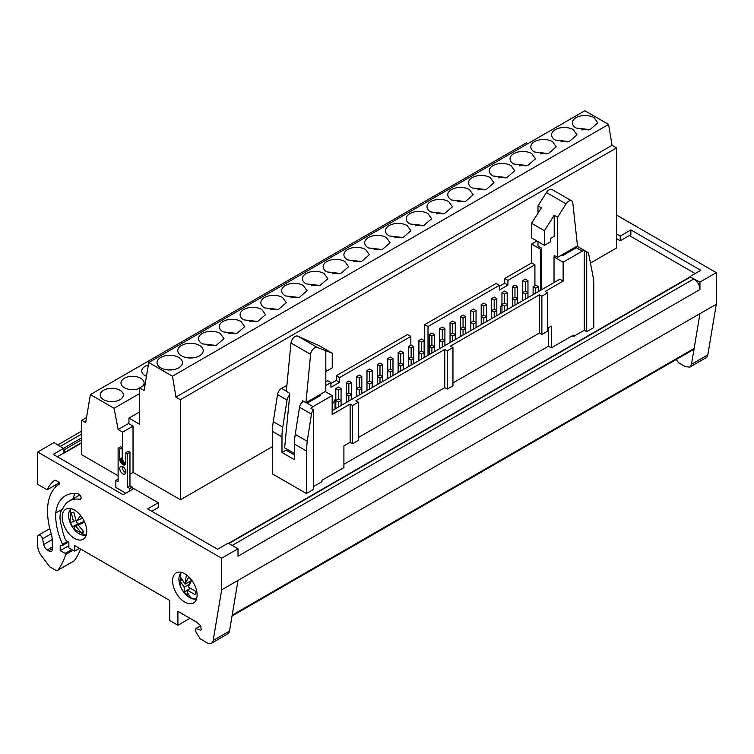 <?xml version="1.0" encoding="UTF-8"?>
<svg xmlns="http://www.w3.org/2000/svg" width="754" height="754" viewBox="0 0 754 754"><rect width="100%" height="100%" fill="white"/><g stroke="black" fill="none" stroke-linecap="round" stroke-linejoin="round"><path stroke-width="1.13" d="M297.717 336.133L317.34 347.462L332.241 353.192L319.404 345.784L297.717 336.133A5.778 3.336 120 0 0 295.04 336.52A5.778 3.336 120 0 0 290.987 343.032L286.313 391.354L289.706 393.305L289.743 394.917L284.635 447.829L294.446 453.493M317.34 347.462A5.778 3.336 120 0 0 314.663 347.848A5.778 3.336 -60 0 0 310.61 354.361L305.936 402.683L302.543 400.723L302.401 402.221A5.778 3.336 -60 0 1 303.56 401.307M554.209 215.248L554.209 236.322L550.533 238.443L550.533 241.798L544.397 245.333L544.397 230.705L554.209 215.248L557.602 217.209L566.084 203.844A5.778 3.336 -60 0 1 568.761 201.158A5.778 3.336 -60 0 1 571.645 200.866A5.778 3.336 -60 0 1 572.814 202.977L577.489 245.898L557.602 257.378L554.209 255.417L554.209 256.85M566.084 203.844L546.462 192.515A5.778 3.336 -60 0 1 549.138 189.829A5.778 3.336 120 0 1 552.022 189.537L571.645 200.866M148.359 364.955A11.564 6.673 0 0 0 141.743 370.996A11.564 6.673 0 0 0 145.136 375.709L146.446 376.369M594.067 117.652A12.714 7.342 0 0 0 580.212 116.059A12.714 7.342 0 0 0 572.361 122.845A12.714 7.342 0 0 0 576.084 128.039L589.948 129.631L597.799 122.845L594.067 117.652M588.45 129.924A12.714 7.342 0 0 0 581.711 129.924M573.304 129.641A12.714 7.342 0 0 0 559.44 128.048A12.714 7.342 0 0 0 551.589 134.834A12.714 7.342 0 0 0 555.321 140.027L569.176 141.62L577.027 134.834L573.304 129.641M567.677 141.912A12.714 7.342 0 0 0 560.938 141.912M552.541 141.629A12.714 7.342 0 0 0 538.676 140.037A12.714 7.342 0 0 0 530.825 146.823A12.714 7.342 0 0 0 534.548 152.016L548.412 153.609L556.264 146.823L552.541 141.629M546.914 153.901A12.714 7.342 0 0 0 540.175 153.901M531.768 153.618A12.714 7.342 0 0 0 517.913 152.025A12.714 7.342 0 0 0 510.062 158.811A12.714 7.342 0 0 0 513.785 164.004L527.64 165.597L535.491 158.811L531.768 153.618M526.151 165.889A12.714 7.342 0 0 0 519.402 165.889M511.005 165.607A12.714 7.342 0 0 0 497.14 164.014A12.714 7.342 0 0 0 489.289 170.8A12.714 7.342 0 0 0 493.012 175.993L506.876 177.586L514.728 170.8L511.005 165.607M505.378 177.887A12.714 7.342 0 0 0 498.639 177.887M490.232 177.595A12.714 7.342 0 0 0 476.377 176.012A12.714 7.342 0 0 0 468.526 182.788A12.714 7.342 0 0 0 472.249 187.982L486.113 189.574L493.964 182.788L490.232 177.595M484.615 189.876A12.714 7.342 0 0 0 477.876 189.876M469.469 189.593A12.714 7.342 0 0 0 455.604 188A12.714 7.342 0 0 0 447.753 194.786A12.714 7.342 0 0 0 451.486 199.97L465.341 201.563L473.192 194.777L469.469 189.593M463.842 201.865A12.714 7.342 0 0 0 457.103 201.865M448.705 201.582A12.714 7.342 0 0 0 434.841 199.989A12.714 7.342 0 0 0 426.99 206.775A12.714 7.342 0 0 0 430.713 211.968L444.577 213.552L452.428 206.775L448.705 201.582M443.079 213.853A12.714 7.342 0 0 0 436.34 213.853M427.933 213.571A12.714 7.342 0 0 0 414.078 211.978A12.714 7.342 0 0 0 406.227 218.764A12.714 7.342 0 0 0 409.95 223.957L423.814 225.55L431.665 218.764L427.933 213.571M422.315 225.842A12.714 7.342 0 0 0 415.577 225.842M407.169 225.559A12.714 7.342 0 0 0 393.305 223.966A12.714 7.342 0 0 0 385.454 230.752A12.714 7.342 0 0 0 389.187 235.945L403.041 237.538L410.892 230.752L407.169 225.559M401.543 237.83A12.714 7.342 0 0 0 394.804 237.83M386.406 237.548A12.714 7.342 0 0 0 372.542 235.955A12.714 7.342 0 0 0 364.691 242.741A12.714 7.342 0 0 0 368.414 247.934L382.278 249.527L390.129 242.741L386.406 237.548M380.779 249.819A12.714 7.342 0 0 0 374.041 249.819M365.633 249.536A12.714 7.342 0 0 0 351.779 247.943A12.714 7.342 0 0 0 343.928 254.729A12.714 7.342 0 0 0 347.651 259.923L361.505 261.515L369.356 254.729L365.633 249.536M360.016 261.808A12.714 7.342 0 0 0 353.268 261.808M344.87 261.525A12.714 7.342 0 0 0 331.006 259.932A12.714 7.342 0 0 0 323.155 266.718A12.714 7.342 0 0 0 326.878 271.911L340.742 273.504L348.593 266.718L344.87 261.525M339.243 273.796A12.714 7.342 0 0 0 332.505 273.796M324.097 273.513A12.714 7.342 0 0 0 310.243 271.921A12.714 7.342 0 0 0 302.392 278.707A12.714 7.342 0 0 0 306.115 283.9L319.979 285.493L327.83 278.707L324.097 273.513M318.48 285.794A12.714 7.342 0 0 0 311.741 285.794M303.334 285.502A12.714 7.342 0 0 0 289.47 283.919A12.714 7.342 0 0 0 281.619 290.695A12.714 7.342 0 0 0 285.351 295.888L299.206 297.481L307.057 290.695L303.334 285.502M297.707 297.783A12.714 7.342 0 0 0 290.969 297.783M282.571 297.5A12.714 7.342 0 0 0 268.707 295.907A12.714 7.342 0 0 0 260.856 302.684A12.714 7.342 0 0 0 264.579 307.877L278.443 309.47L286.294 302.684L282.571 297.5M276.944 309.771A12.714 7.342 0 0 0 270.205 309.771M261.798 309.489A12.714 7.342 0 0 0 247.943 307.896A12.714 7.342 0 0 0 240.092 314.682A12.714 7.342 0 0 0 243.815 319.866L257.679 321.458L265.531 314.682L261.798 309.489M256.181 321.76A12.714 7.342 0 0 0 249.442 321.76M241.035 321.477A12.714 7.342 0 0 0 227.171 319.885A12.714 7.342 0 0 0 219.32 326.671A12.714 7.342 0 0 0 223.052 331.864L236.907 333.447L244.758 326.671L241.035 321.477M235.408 333.749A12.714 7.342 0 0 0 228.669 333.749M220.272 333.466A12.714 7.342 0 0 0 206.407 331.873A12.714 7.342 0 0 0 198.556 338.659A12.714 7.342 0 0 0 202.279 343.852L216.144 345.445L223.995 338.659L220.272 333.466M214.645 345.737A12.714 7.342 0 0 0 207.906 345.737M199.499 345.455A12.714 7.342 -0 0 0 185.644 343.862A12.714 7.342 -0 0 0 177.793 350.648A12.714 7.342 -0 0 0 181.516 355.841A12.714 7.342 -0 0 0 195.371 357.434A12.714 7.342 -0 0 0 203.222 350.648A12.714 7.342 -0 0 0 199.499 345.455M193.882 357.726A12.714 7.342 -0 0 0 187.133 357.726M178.736 357.443A12.714 7.342 -0 0 0 164.872 355.85A12.714 7.342 -0 0 0 157.02 362.636A12.714 7.342 -0 0 0 160.743 367.829A12.714 7.342 -0 0 0 174.608 369.422A12.714 7.342 -0 0 0 182.459 362.636A12.714 7.342 -0 0 0 178.736 357.443M173.109 369.714A12.714 7.342 -0 0 0 166.37 369.714M142.864 385.991A11.564 6.673 -0 0 0 144.099 382.985A11.564 6.673 -0 0 0 140.715 378.263A11.564 6.673 -0 0 0 128.114 376.812A11.564 6.673 -0 0 0 120.979 382.985A11.564 6.673 -0 0 0 124.363 387.697A11.564 6.673 -0 0 0 139.575 388.282M119.952 390.252A11.564 6.673 -0 0 0 107.351 388.8A11.564 6.673 -0 0 0 100.207 394.973A11.564 6.673 -0 0 0 103.6 399.695A11.564 6.673 -0 0 0 116.201 401.137A11.564 6.673 -0 0 0 123.336 394.973A11.564 6.673 -0 0 0 119.952 390.252M125.824 472.645A4.335 2.507 60 0 1 122.195 467.075A4.335 2.507 60 0 1 122.252 466.453M125.88 472.032A4.335 2.507 60 0 1 124.975 474.012A4.335 2.507 60 0 1 121.639 472.852A4.335 2.507 60 0 1 119.745 468.488A4.335 2.507 60 0 1 120.64 466.509A4.335 2.507 60 0 1 123.986 467.668A4.335 2.507 60 0 1 125.88 472.032M62.224 517.159A17.342 10.009 -120 0 0 69.802 534.614A17.342 10.009 -120 0 0 83.166 539.261A17.342 10.009 -120 0 0 86.757 531.316A17.342 10.009 -120 0 0 79.189 513.86A17.342 10.009 -120 0 0 65.824 509.214A17.342 10.009 -120 0 0 62.224 517.159M197.105 595.029A17.342 10.009 60 0 1 193.514 602.974A17.342 10.009 60 0 1 180.149 598.327A17.342 10.009 60 0 1 172.581 580.872A17.342 10.009 60 0 1 176.172 572.927A17.342 10.009 60 0 1 189.537 577.573A17.342 10.009 60 0 1 197.105 595.029M80.98 498.592L79.764 499.289A2.893 1.668 -120 0 0 80.508 499.176A2.893 1.668 -120 0 0 81.102 497.847A2.893 1.668 -120 0 0 79.095 494.332L78.642 494.059A2.893 1.668 -120 0 0 77.907 493.776A47.973 27.7 -120 0 0 65.447 495.727A47.973 27.7 -120 0 0 55.768 513.022A52.017 30.037 -120 0 0 55.702 515.689A52.017 30.037 -120 0 0 62.544 544.322A1.159 0.669 -120 0 1 62.705 544.963A1.159 0.669 -120 0 1 62.459 545.491A1.159 0.669 -120 0 1 62.092 545.528L61.093 545.255A1.734 0.999 -120 0 0 60.546 545.302A1.734 0.999 -120 0 0 60.188 546.094L60.188 550.674L65.193 553.361L71.762 549.562M52.337 546.97L47.153 549.958L48.671 550.835A4.628 2.667 -120 0 0 51.376 551.315A4.628 2.667 -120 0 0 52.337 549.204L52.337 541.231A23.12 13.346 -120 0 0 51.055 533.163A63.581 36.71 -120 0 1 47.521 510.967A63.581 36.71 -120 0 1 47.615 507.678A59.538 34.373 -120 0 1 59.349 484.068A1.159 0.669 -120 0 0 59.585 483.55A1.159 0.669 -120 0 0 58.765 482.126L55.984 480.524A2.893 1.668 -120 0 0 54.533 480.383A2.893 1.668 -120 0 0 54.429 480.458A65.325 37.719 -120 0 0 47.153 489.808L46.654 489.516A1.159 0.669 -120 0 1 46.616 489.497L37.7 484.351L37.7 452.014L54.052 442.579L63.864 448.724A1.159 0.669 60 0 1 64.269 449.77L64.269 452.607A1.159 0.669 60 0 1 64.033 453.135A1.159 0.669 60 0 1 63.562 453.135M190.215 588.478L187.331 590.137L194.956 594.586A11.272 6.513 -120 0 0 195.88 591.494L188.255 587.055L191.714 580.241A11.272 6.513 -120 0 0 190.187 578.638A11.272 6.513 -120 0 0 188.575 577.366L185.673 582.785A25.438 17.465 -71.9 0 1 186.511 574.887M181.714 572.456A15.005 8.662 -120 0 0 180.394 586.197L180.394 586.197A25.438 25.438 0 0 0 184.146 592.682L184.146 592.682A15.005 8.662 -120 0 0 186.53 595.264A15.005 8.662 -120 0 0 191.78 598.516A15.005 8.662 -120 0 0 196.7 598.412M71.366 508.743A15.005 8.662 -120 0 0 70.047 522.484L70.047 522.484A15.005 8.662 -120 0 0 71.017 524.643A15.005 8.662 -120 0 0 73.788 528.969A15.005 8.662 -120 0 0 75.268 530.656A15.005 8.662 -120 0 0 86.352 534.699M76.088 520.91A11.272 6.513 -120 0 0 76.531 521.853A11.272 6.513 -120 0 0 77.709 523.86L72.62 526.801L71.451 524.793L70.537 522.682L75.918 520.505A11.272 6.513 -120 0 0 76.013 520.741M82.648 522.437L77.709 523.86M72.62 512.381L71.338 513.125L73.562 521.872M82.544 518.111L76.079 520.91L73.854 512.164A11.272 6.513 -120 0 0 71.941 512.692A11.272 6.513 -120 0 0 71.338 513.125M84.325 521.466L78.171 525.02L84.627 522.22A11.272 6.513 -120 0 0 84.363 521.542M78.171 525.02L83.826 531.787A11.272 6.513 -120 0 1 83.213 532.22A11.272 6.513 -120 0 1 81.309 532.748L75.654 525.981L82.45 522.051M83.487 531.485L81.309 532.748M75.654 525.981L72.62 526.801M189.292 589.006L189.584 588.045M190.281 582.682L189.282 581.768M187.331 590.137L187.294 594.972L184.155 592.097L187.294 590.278M184.155 592.097L184.193 587.262L189.49 584.199M181.874 579.751L179.989 580.844L184.193 587.262M191.591 580.439L185.116 584.171L180.913 577.753A11.272 6.513 -120 0 0 179.989 580.844M185.116 584.171L185.673 582.785M676.3 359.479L678.43 362.655L685.433 366.698L689.769 367.123L691.475 364.333L699.957 313.664L716.3 304.267L716.3 272.646L699.948 282.09L690.136 276.906A1.159 0.669 -120 0 0 689.967 276.954L228.575 543.332M232.043 615.971L693.426 349.592A3.468 1.998 -120 0 0 694.104 348.48L232.166 615.17L229.536 631.032L213.184 640.466L221.657 589.854L221.657 558.224L238.01 548.78L228.198 543.116L217.567 549.251L147.661 508.893L158.293 502.758L133.769 488.601L123.138 494.737L53.232 454.379L63.864 448.244M238.01 548.78L238.01 556.216L699.948 289.517A8.671 5.005 -120 0 0 693.812 278.895L690.541 277.01A1.159 0.669 -120 0 0 690.136 276.906M699.948 289.517L699.948 282.09M616.555 238.66L620.231 240.78L620.231 236.059L616.555 233.938M690.136 276.426L700.768 270.281L630.862 229.923L630.862 234.645L620.231 240.78M630.862 229.923L620.231 236.059M689.769 367.123L706.121 357.688A8.671 5.005 -120 0 0 707.827 354.889L716.3 304.267M221.657 589.854L699.948 313.655M716.3 272.646L616.555 215.06M72.94 550.25L65.702 554.435A115.692 66.795 -120 0 1 57.87 570.25L74.222 560.816A115.692 66.795 -120 0 0 80.621 549.025M195.965 628.487L200.639 630.231L201.214 629.769L200.715 625.745L195.965 628.487L195.229 630.796L200.14 638.789L207.143 642.832A8.671 5.005 -120 0 0 211.478 643.266L227.831 633.822A8.671 5.005 -120 0 0 229.536 631.032M75.061 493.493A47.973 27.7 -120 0 0 73.006 498.828M59.359 482.758L47.153 489.808M48.671 550.835L52.337 548.714M68.868 545.66L60.188 550.674M49.802 528.611L38.435 535.17A3.468 1.998 -120 0 1 40.81 535.811A3.468 1.998 -120 0 1 42.544 538.808L43.704 544.501A5.778 3.336 -120 0 0 47.153 549.958M189.98 618.289L177.916 625.255L169.744 620.533L169.744 600.476L74.589 545.538L74.589 551.202L68.868 547.894L68.868 542.23L66.201 540.693L65.014 538.799A44.505 25.693 -120 0 1 61.621 526.254A22.422 12.941 -120 0 1 60.009 517.263A22.422 12.941 -120 0 1 63.072 508.205A40.462 23.355 -120 0 1 69.33 500.948A40.462 23.355 -120 0 1 79.764 499.289M57.87 570.25L55.984 570.429L49.896 566.914L41.234 555.51A11.564 6.673 -120 0 1 37.719 545.726L37.719 536.763A3.468 1.998 -120 0 1 38.435 535.17M74.589 551.202L79.5 548.365M57.323 456.736L63.864 452.966L63.864 448.724M151.752 511.259L158.293 507.48L158.293 502.758M200.715 625.745L196.643 622.135L177.916 611.324L177.916 625.255M62.111 509.365L55.768 513.022M211.478 643.266A8.671 5.005 -120 0 0 213.184 640.466M221.657 558.224L37.7 452.014M65.193 553.361L65.702 554.435M55.834 486.82L55.579 484.945M129.763 490.911L129.763 488.432L127.511 487.141L127.511 453.625L125.88 452.673L125.805 463.776L124.363 465.114L122.808 464.7L121.262 463.324L119.811 460.308L119.745 449.139L118.114 448.196L118.114 481.712L115.862 480.411L115.862 487.489L125.777 493.21M115.862 480.411L118.114 479.11M118.114 448.196L120.565 446.773L122.195 447.725L122.271 458.894L123.713 461.91L125.843 463.531M119.745 449.139L122.195 447.725M119.745 459.045L122.195 457.631M119.707 459.327L122.157 457.904M119.811 460.308L122.271 458.894M120.122 461.354L122.572 459.94M120.621 462.381L123.072 460.967M121.262 463.324L123.713 461.91M122.007 464.115L124.457 462.692M122.808 464.7L125.268 463.286M123.618 465.039L125.805 463.776M124.363 465.114L125.494 464.455M125.88 452.673L128.331 451.26L129.961 452.202L129.961 485.717L132.214 487.018L132.214 489.497M127.511 453.625L129.961 452.202M127.511 487.141L129.961 485.717M129.763 488.432L132.214 487.018M695.141 273.532L629.326 235.531M539.412 294.786L539.412 333.014L541.872 334.437L547.592 331.129L547.592 292.891L541.872 296.199L539.412 294.786L450.506 346.114L452.956 347.528L447.235 350.836L444.775 349.422L355.869 400.751L358.32 402.174L358.32 440.402L352.599 443.71L350.139 442.296L343.909 445.897L343.909 467.603L321.939 480.289L321.939 481.712L313.476 486.594M286.897 385.341L281.544 388.433A5.778 3.336 120 0 0 277.538 394.54L273.268 421.674A57.813 33.374 120 0 0 272.467 431.392L272.467 473.917L306.397 493.512L313.476 489.431L313.476 409.79A5.778 3.336 120 0 0 311.468 414.135L307.198 441.26L295.238 434.361A57.813 33.374 120 0 0 294.446 444.078L294.446 459.695L281.977 452.504L281.977 436.877A57.813 33.374 -60 0 1 282.769 427.16L287.038 400.035A5.778 3.336 120 0 1 289.743 394.917M577.008 246.181L587.602 252.298A5.778 3.336 120 0 1 588.714 254.06L592.993 276.256A57.813 33.374 120 0 1 593.784 285.059L593.784 327.594L586.716 331.675L584.265 330.252L584.265 250.611A5.778 3.336 120 0 0 582.258 251.167L563.125 262.213L554.03 256.963L554.03 282.571M572.116 335.85L573.342 336.557L584.265 330.252M139.575 411.967L128.943 418.102L139.575 424.238L139.575 387.886L144.08 390.497L148.764 362.514L172.477 376.208L175.955 397.094L612.059 145.315L616.555 147.907L616.555 247.981L590.448 263.052M272.467 446.632L180.451 499.761L133.034 472.381L129.961 474.153M118.114 475.765L81.771 454.775L81.771 420.317L86.512 417.575M81.771 420.317L85.683 422.579L90.367 394.596L114.071 408.291L118.152 429.526L122.648 432.117L122.648 460.091M527.885 143.637L526.471 142.817L90.367 394.596M139.575 393.569L114.071 408.291M128.943 423.296L118.152 429.526M133.034 472.381L133.034 426.123L122.648 432.117M133.034 426.123L128.943 423.767L128.943 418.102M139.575 387.886L145.051 384.728M175.955 397.094L180.451 399.695L180.451 499.761M616.555 147.907L180.451 399.695M122.648 466.632L122.648 469.177M172.477 376.208L608.582 124.429L584.868 110.734L148.764 362.514M608.582 124.429L612.059 145.315M537.979 241.629L537.979 246.049L541.372 248.009L541.372 289.875M546.462 192.515L537.979 205.88L541.372 207.84L531.57 223.297L531.57 237.925L544.397 245.333M531.57 223.297L544.397 230.705M537.979 205.88L537.979 213.184M557.602 217.209L557.602 257.378M572.936 248.528L572.936 249.706M575.311 247.161L576.329 247.746L562.597 255.672L561.579 255.088M584.265 250.611L586.716 252.034L586.716 331.675M587.602 252.298A5.778 3.336 120 0 0 586.716 252.034M287.905 449.714L287.905 451.203M332.241 353.192L332.241 367.829L326.105 371.373L325.822 368.178M325.822 351.025L325.822 391.203L305.936 402.683M302.401 402.221L302.213 402.118A5.778 3.336 120 0 0 299.508 407.226L295.238 434.361M350.139 442.296L350.139 404.059L332.156 414.446L332.156 395.558L313.023 406.604A5.778 3.336 120 0 0 311.016 408.366L313.476 409.79M306.077 402.598L313.023 406.604M452.956 347.528L452.956 385.765L447.235 389.073L447.235 350.836M541.872 296.199L541.872 334.437M447.235 389.073L444.775 387.66L444.775 349.422M317.66 395.907L317.66 397.085M319.819 394.662L320.827 395.256L307.095 403.183M358.32 402.174L352.599 405.473L352.599 443.71M539.412 333.014L452.956 382.938M444.775 387.66L358.32 437.574M555.453 256.134L554.03 256.963M563.125 262.213L563.125 281.091L559.854 279.206L332.156 410.666M294.446 454.982L286.068 450.138L281.977 452.504M350.139 404.059L352.599 405.473M332.156 395.558L325.21 391.552M547.592 292.891L545.142 291.478L563.125 281.091M547.592 328.301L551.372 326.114L551.372 347.83L548.507 346.18L343.909 464.304M548.507 327.764L548.507 346.18M410.845 345.219L410.845 336.435L407.575 334.55L336.246 375.737L339.517 377.622L339.517 382.344L330.931 387.302L330.931 382.58L327.66 380.695L325.822 381.75M325.822 385.53L330.931 382.58M332.156 404.53L335.832 398.941M339.517 377.622L410.845 336.435M306.397 493.512L306.397 450.977L307.198 441.26M573.342 336.557L573.342 335.144L551.372 347.83M540.741 290.243L540.741 249.291L541.372 248.924M536.905 241.007L531.645 244.042L531.645 262.92L504.671 278.499L507.942 280.384L534.916 264.805L534.916 285.577M507.942 280.384L507.942 285.106L499.355 290.064L499.355 285.342L496.085 283.457L424.747 324.635L428.018 326.529L499.355 285.342M428.018 326.529L428.018 355.322M501.966 303.523L500.581 307.293L500.581 313.428M335.021 399.347L335.021 409.017M424.747 324.635L424.747 357.207M336.246 375.737L336.246 380.459L339.517 382.344M336.246 380.459L330.931 383.522M540.741 249.291L531.645 244.042M534.916 264.805L531.645 262.92M504.671 278.499L504.671 283.221L507.942 285.106M504.671 283.221L499.355 286.284M535.736 288.132L538.356 286.614L535.736 285.106L533.116 286.614L535.736 288.132L535.736 293.127M533.116 286.614L533.116 294.644M538.356 286.614L538.356 291.619M525.35 294.126L527.97 292.609L525.35 291.101L522.739 292.609L525.35 294.126L525.35 299.121M522.739 280.62L525.35 282.128L527.97 280.62L525.35 279.112L522.739 280.62L522.739 300.639M527.97 280.62L527.97 297.613M514.973 300.12L517.583 298.603L514.973 297.095L512.352 298.603L514.973 300.12L514.973 305.116M512.352 286.614L514.973 288.132L517.583 286.614L514.973 285.106L512.352 286.614L512.352 306.633M517.583 286.614L517.583 303.608M504.586 306.115L507.197 304.597L504.586 303.089L501.966 304.597L504.586 306.115L504.586 311.119M501.966 292.609L504.586 294.126L507.197 292.609L504.586 291.101L501.966 292.609L501.966 312.627M507.197 292.609L507.197 309.602M494.2 312.109L496.82 310.591L494.2 309.083L491.589 310.591L494.2 312.109L494.2 317.114M491.589 298.603L494.2 300.12L496.82 298.603L494.2 297.095L491.589 298.603L491.589 318.622M496.82 298.603L496.82 315.596M483.814 318.103L486.434 316.595L483.814 315.078L481.203 316.595L483.814 318.103L483.814 323.108M481.203 304.597L483.814 306.115L486.434 304.597L483.814 303.089L481.203 304.597L481.203 324.616M486.434 304.597L486.434 321.59M473.437 324.097L476.047 322.589L473.437 321.072L470.816 322.589L473.437 324.097L473.437 329.102M470.816 310.591L473.437 312.109L476.047 310.591L473.437 309.083L470.816 310.591L470.816 330.61M476.047 310.591L476.047 327.585M463.05 330.092L465.67 328.584L463.05 327.066L460.44 328.584L463.05 330.092L463.05 335.096M460.44 316.595L463.05 318.103L465.67 316.595L463.05 315.078L460.44 316.595L460.44 336.604M465.67 316.595L465.67 333.579M452.664 336.086L455.284 334.578L452.664 333.061L450.053 334.578L452.664 336.086L452.664 341.091M450.053 322.589L452.664 324.097L455.284 322.589L452.664 321.072L450.053 322.589L450.053 342.599M455.284 322.589L455.284 339.583M442.287 342.08L444.898 340.572L442.287 339.055L439.667 340.572L442.287 342.08L442.287 347.085M439.667 328.584L442.287 330.092L444.898 328.584L442.287 327.066L439.667 328.584L439.667 348.593M444.898 328.584L444.898 345.577M431.901 348.075L434.521 346.567L431.901 345.059L429.28 346.567L431.901 348.075L431.901 353.079M429.28 334.578L431.901 336.086L434.521 334.578L431.901 333.061L429.28 334.578L429.28 354.587M434.521 334.578L434.521 351.571M421.514 354.069L424.134 352.561L421.514 351.053L418.904 352.561L421.514 354.069L421.514 359.074M418.904 340.572L421.514 342.08L424.134 340.572L421.514 339.055L418.904 340.572L418.904 360.582M424.134 340.572L424.134 357.566M411.137 360.063L413.748 358.555L411.137 357.047L408.517 358.555L411.137 360.063L411.137 365.068M408.517 346.567L411.137 348.075L413.748 346.567L411.137 345.059L408.517 346.567L408.517 366.576M413.748 346.567L413.748 363.56M400.751 366.058L403.371 364.55L400.751 363.042L398.131 364.55L400.751 366.058L400.751 371.062M398.131 352.561L400.751 354.069L403.371 352.561L400.751 351.053L398.131 352.561L398.131 372.57M403.371 352.561L403.371 369.554M390.365 372.052L392.985 370.544L390.365 369.036L387.754 370.544L390.365 372.052L390.365 377.057M387.754 358.555L390.365 360.063L392.985 358.555L390.365 357.047L387.754 358.555L387.754 378.565M392.985 358.555L392.985 375.549M379.988 378.046L382.598 376.538L379.988 375.03L377.368 376.538L379.988 378.046L379.988 383.051M377.368 364.55L379.988 366.058L382.598 364.55L379.988 363.042L377.368 364.55L377.368 384.559M382.598 364.55L382.598 381.543M369.601 384.04L372.222 382.532L369.601 381.024L366.981 382.532L369.601 384.04L369.601 389.045M366.981 370.544L369.601 372.052L372.222 370.544L369.601 369.036L366.981 370.544L366.981 390.553M372.222 370.544L372.222 387.537M359.215 390.035L361.835 388.527L359.215 387.019L356.604 388.527L359.215 390.035L359.215 395.039M356.604 376.538L359.215 378.046L361.835 376.538L359.215 375.03L356.604 376.538L356.604 396.557M361.835 376.538L361.835 393.531M348.838 396.029L351.449 394.521L348.838 393.013L346.218 394.521L348.838 396.029L348.838 401.034M346.218 382.532L348.838 384.04L351.449 382.532L348.838 381.024L346.218 382.532L346.218 402.551M351.449 382.532L351.449 399.526M338.452 402.033L341.062 400.515L338.452 399.007L335.832 400.515L338.452 402.033L338.452 407.028M335.832 388.527L338.452 390.035L341.062 388.527L338.452 387.019L335.832 388.527L335.832 408.545M341.062 388.527L341.062 405.52M514.973 288.132L514.973 297.095M504.586 294.126L504.586 303.089M494.2 300.12L494.2 309.083M483.814 306.115L483.814 315.078M473.437 312.109L473.437 321.072M463.05 318.103L463.05 327.066M452.664 324.097L452.664 333.061M442.287 330.092L442.287 339.055M431.901 336.086L431.901 345.059M421.514 342.08L421.514 351.053M411.137 348.075L411.137 357.047M400.751 354.069L400.751 363.042M390.365 360.063L390.365 369.036M379.988 366.058L379.988 375.03M369.601 372.052L369.601 381.024M359.215 378.046L359.215 387.019M348.838 384.04L348.838 393.013M338.452 390.035L338.452 399.007M330.686 394.521L327.905 393.107M525.35 282.128L525.35 291.101M77.304 520.411A25.438 8.228 -44 0 1 80.603 515.491M75.268 530.656A25.438 8.228 -44 0 1 74.787 526.273M191.78 598.516A25.438 17.465 -71.9 0 1 187.124 591.324M707.827 354.889L691.475 364.333M61.47 545.359L60.188 546.094M52.271 539.553L43.704 544.501M42.544 538.808L51.234 533.794M67.521 541.457L62.544 544.322M238.019 580.354L232.185 615.189M63.76 448.178L81.771 437.782M64.269 449.77L81.771 439.676M60.49 446.293L81.771 434.012M232.185 545.425L693.812 278.895M228.914 543.53L690.541 277.01M64.269 452.607L81.771 442.504M576.329 247.746L582.258 251.167M290.987 343.032L310.61 354.361M299.508 407.226L311.468 414.135M281.544 388.433L286.332 391.194M277.538 394.54L287.038 400.035M294.446 444.078L306.397 450.977M335.832 399.573L335.219 399.224M282.769 427.16L273.268 421.674M272.467 431.392L281.977 436.877M68.482 542.013L62.459 545.491M180.856 572.258L180.394 586.197M196.445 599.251L192.666 598.921L186.568 595.302L184.146 592.682M70.499 508.545L70.047 522.484A25.438 25.438 0 0 0 73.788 528.969L86.088 535.547M79.801 494.907L69.33 500.948M57.954 444.832L81.771 431.081M64.033 453.135L81.771 442.9"/></g></svg>
